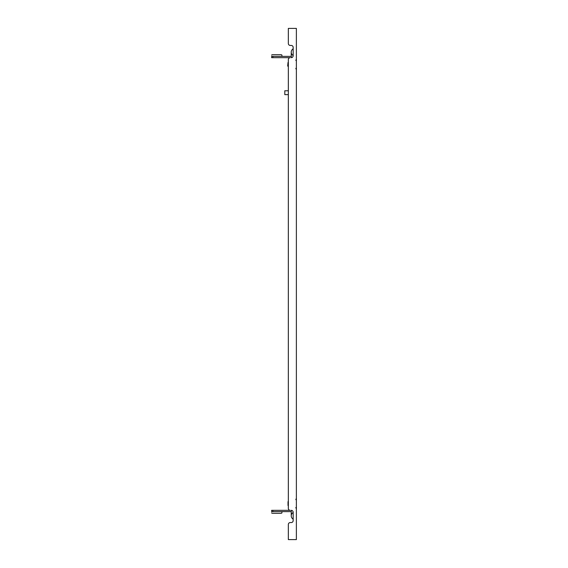 <?xml version="1.0" encoding="UTF-8"?>
<svg xmlns="http://www.w3.org/2000/svg" width="568" height="568" viewBox="0 0 568 568"><rect width="100%" height="100%" fill="white"/><g stroke="black" fill="none" stroke-linecap="round" stroke-linejoin="round"><path stroke-width="0.85" d="M271.625 511.661L271.625 510.341L272.91 510.341L272.91 511.626L271.625 511.626M291.235 511.626L272.91 511.626M272.91 57.659L271.625 57.659L271.625 56.374L272.91 56.374L272.91 57.659L290.269 57.659A1.931 1.931 0 0 0 288.338 59.583L288.338 508.417A1.931 1.931 0 0 0 290.269 510.341L272.91 510.341M271.625 512.869A1.285 0.44 180 0 0 272.91 513.309L280.627 513.309A1.285 0.44 180 0 0 281.913 512.869L281.913 511.626M288.019 501.665L288.019 505.52L288.338 501.665M280.627 54.691L272.91 54.691L280.627 54.691A1.285 0.44 0 0 1 281.913 55.132L281.913 56.374M272.91 56.374L291.235 56.374M272.91 54.691A1.285 0.44 0 0 0 271.625 55.132M288.019 66.335L288.019 62.48L287.699 66.016L288.338 66.335M284.802 94.629L284.802 90.773L284.802 94.629L288.338 94.629L288.338 499.861M292.3 57.332L291.235 57.332L291.235 52.192A3.855 3.855 0 0 1 293.166 48.848A3.855 3.855 0 0 0 293.166 55.536M292.3 510.667L291.235 510.341A1.931 1.931 0 0 1 293.166 512.272L293.166 520.629A1.931 1.931 0 0 1 291.235 522.56L290.269 522.56A1.931 1.931 0 0 0 288.338 524.491L288.338 539.6L296.375 539.6L296.375 28.4L288.338 28.4L288.338 43.509A1.931 1.931 0 0 0 290.269 45.44L291.235 45.44A1.931 1.931 0 0 1 293.166 47.371L293.166 55.728A1.931 1.931 0 0 1 291.235 57.659L291.235 57.332M288.338 43.509L288.338 29.685M288.338 508.417L288.338 507.323M284.802 90.773L288.338 90.773L288.338 68.139M288.338 60.677L288.338 59.583M288.338 538.315L288.338 524.491M291.235 45.44L290.269 45.44M293.166 519.152A3.855 3.855 0 0 1 291.235 515.808A3.855 3.855 0 0 0 293.166 519.152M293.166 512.464A3.855 3.855 0 0 0 291.235 515.808L291.235 510.667M295.814 60.471L296.375 59.107M295.814 499.655L296.375 498.292M295.814 507.529L296.375 508.892M295.814 68.345L296.375 69.708"/></g></svg>
